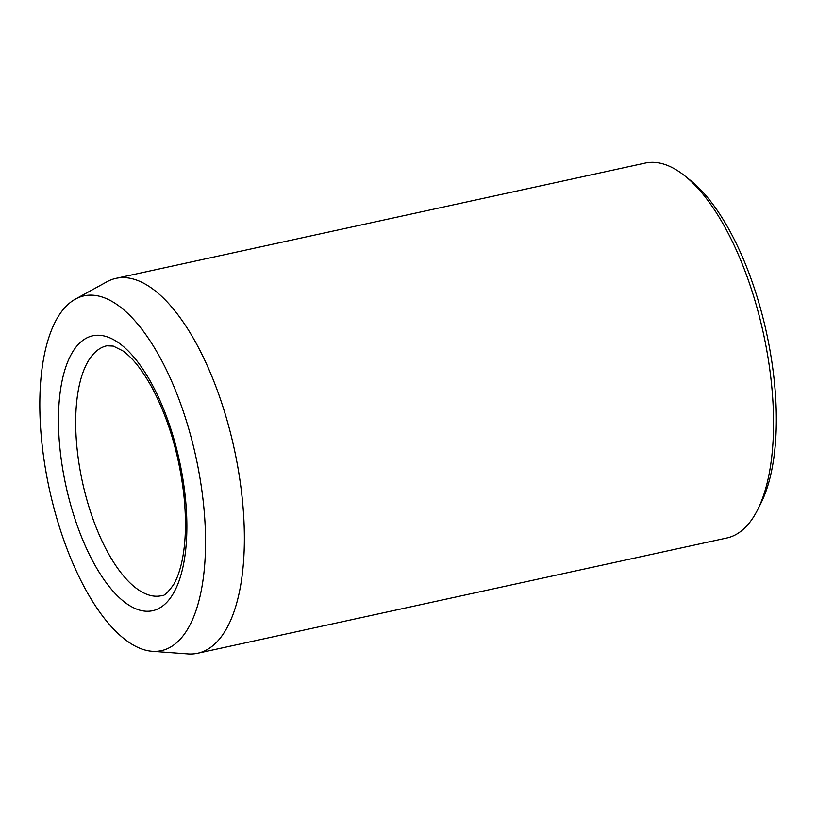 <?xml version="1.0" encoding="UTF-8"?>
<svg xmlns="http://www.w3.org/2000/svg" width="817" height="817" viewBox="0 0 817 817"><rect width="100%" height="100%" fill="white"/><g stroke="black" fill="none" stroke-linecap="round" stroke-linejoin="round"><path stroke-width="1.23" d="M56.69 517.958A181.568 75.001 77.7 0 1 75.419 299.093A181.568 75.001 77.7 0 1 195.968 457.275A181.568 75.001 77.7 0 1 152.125 651.272A181.568 75.001 77.7 0 1 56.69 517.958M75.419 299.093L106.884 281.794A191.842 79.249 77.7 0 1 115.994 278.352L645.185 163.083A191.842 79.249 77.7 0 1 684.758 175.829L690.488 180.414A185.449 76.614 77.7 0 1 766.56 332.999A185.449 76.614 77.7 0 1 760.831 503.384L757.522 509.941A191.842 79.249 77.7 0 1 726.844 537.984L197.653 653.253A191.842 79.249 77.7 0 1 187.93 653.917L152.125 651.272M684.758 175.829A191.842 79.249 77.7 0 1 763.456 333.673A191.842 79.249 77.7 0 1 757.522 509.941M115.994 278.352A191.842 79.249 77.7 0 1 234.254 448.931A191.842 79.249 77.7 0 1 197.653 653.253M83.865 339.637A140.687 58.119 -102.3 0 0 97.805 570.052A140.687 58.119 -102.3 0 0 186.368 510.022A140.687 58.119 -102.3 0 0 83.865 339.637M98.775 349.308A127.901 52.839 -102.3 0 0 84.835 492.202A127.901 52.839 -102.3 0 0 161.276 595.726C163.666 596.502 167.802 592.764 173.674 584.492C177.228 578.467 180.097 570.215 182.273 559.737C185.949 541.16 186.439 519.234 183.743 493.948C178.913 453.67 168.231 418.049 151.717 387.074C141.872 369.498 132.221 357.417 122.764 350.83L113.287 346.091L106.843 345.795A127.901 52.839 -102.3 0 0 98.775 349.308"/></g></svg>
